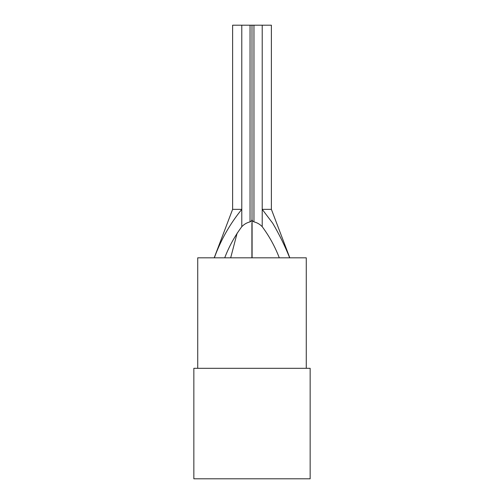 <?xml version="1.0" encoding="UTF-8"?>
<svg xmlns="http://www.w3.org/2000/svg" width="504" height="504" viewBox="0 0 504 504"><rect width="100%" height="100%" fill="white"/><g stroke="black" fill="none" stroke-linecap="round" stroke-linejoin="round"><path stroke-width="0.76" d="M197.726 368.311L197.726 257.815L306.274 257.815L306.274 368.311M252 478.8L310.155 478.8L310.155 368.311L193.845 368.311L193.845 478.8L252 478.8M214.313 257.815C220.821 239.98 229.975 223.826 241.794 209.355L232.615 209.355L232.615 25.2L241.788 25.2L241.788 226.699C244.062 224.28 246.815 222.673 250.047 221.88L250.047 25.2L241.788 25.2M251.906 257.815L251.906 222.894M250.047 25.2L262.212 25.2L262.212 209.355L271.385 209.355L289.8 257.815M253.953 25.2L253.953 221.873C257.153 222.655 259.906 224.255 262.212 226.687L262.212 209.355L272.74 223.266C279.241 234.341 284.892 245.858 289.687 257.815M262.212 226.687C269.312 236.25 275.001 246.626 279.285 257.815L279.392 257.815M252.094 219.845L252.094 257.815M253.953 221.873C252.586 221.294 251.937 220.361 252.013 219.083L251.987 219.089C252.063 220.361 251.42 221.294 250.047 221.88M224.721 257.815C229.011 246.607 234.7 236.237 241.788 226.699M262.212 25.2L271.385 25.2L271.385 209.355M251.987 25.2L252.013 219.089L251.987 25.2M237.151 233.075L230.681 257.815M232.615 209.355L214.2 257.815"/></g></svg>
